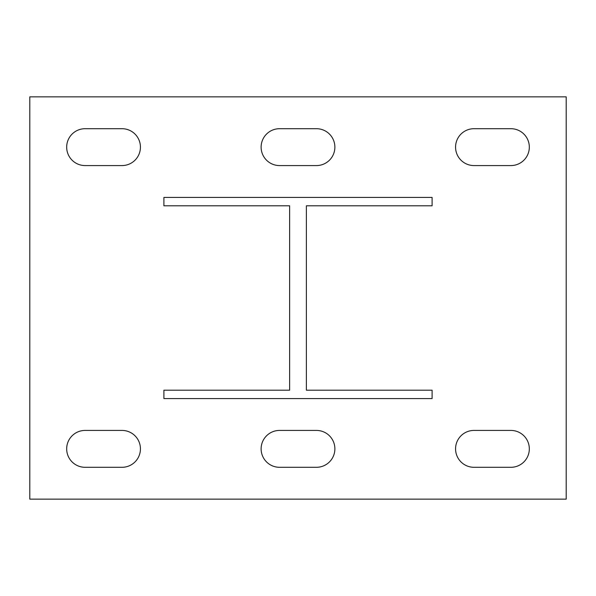 <?xml version="1.0" encoding="UTF-8"?>
<svg xmlns="http://www.w3.org/2000/svg" width="596" height="596" viewBox="0 0 596 596"><rect width="100%" height="100%" fill="white"/><g stroke="black" fill="none" stroke-linecap="round" stroke-linejoin="round"><path stroke-width="0.89" d="M566.2 499.15L566.2 96.85L29.8 96.85L29.8 499.15L566.2 499.15M316.439 165.576A18.439 18.439 0 0 0 334.877 147.137A18.439 18.439 0 0 0 316.439 128.699L279.561 128.699A18.439 18.439 0 0 0 261.123 147.137A18.439 18.439 0 0 0 279.561 165.576L316.439 165.576M316.439 467.301A18.439 18.439 0 0 0 334.877 448.863A18.439 18.439 0 0 0 316.439 430.424L279.561 430.424A18.439 18.439 0 0 0 261.123 448.863A18.439 18.439 0 0 0 279.561 467.301L316.439 467.301M85.116 128.699A18.439 18.439 0 0 0 66.677 147.137A18.439 18.439 0 0 0 85.116 165.576L121.994 165.576A18.439 18.439 0 0 0 140.433 147.137A18.439 18.439 0 0 0 121.994 128.699L85.116 128.699M510.884 165.576A18.439 18.439 0 0 0 529.322 147.137A18.439 18.439 0 0 0 510.884 128.699L474.006 128.699A18.439 18.439 0 0 0 455.567 147.137A18.439 18.439 0 0 0 474.006 165.576L510.884 165.576M510.884 467.301A18.439 18.439 0 0 0 529.322 448.863A18.439 18.439 0 0 0 510.884 430.424L474.006 430.424A18.439 18.439 0 0 0 455.567 448.863A18.439 18.439 0 0 0 474.006 467.301L510.884 467.301M85.116 430.424A18.439 18.439 0 0 0 66.677 448.863A18.439 18.439 0 0 0 85.116 467.301L121.994 467.301A18.439 18.439 0 0 0 140.433 448.863A18.439 18.439 0 0 0 121.994 430.424L85.116 430.424M163.9 197.425L163.9 205.806L289.619 205.806L289.619 390.194L163.9 390.194L163.9 398.575L432.1 398.575L432.1 390.194L306.381 390.194L306.381 205.806L432.1 205.806L432.1 197.425L163.9 197.425"/></g></svg>
